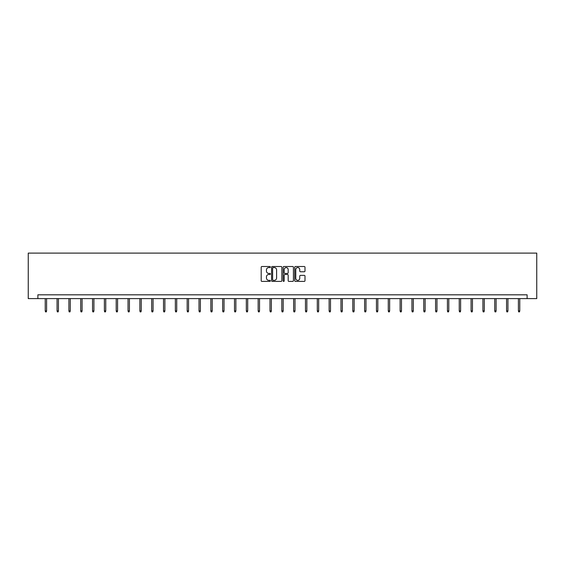 <?xml version="1.0" encoding="UTF-8"?>
<svg xmlns="http://www.w3.org/2000/svg" width="565" height="565" viewBox="0 0 565 565"><rect width="100%" height="100%" fill="white"/><g stroke="black" fill="none" stroke-linecap="round" stroke-linejoin="round"><path stroke-width="0.85" d="M270.367 267.04A0.523 0.523 0 0 0 269.844 266.518L261.941 266.518A0.742 0.742 0 0 0 261.192 267.266L261.192 280.664A0.742 0.742 0 0 0 261.941 281.405L269.844 281.405A0.523 0.523 0 0 0 270.367 280.883A0.523 0.523 0 0 0 269.844 280.36L268.827 280.36A2.38 2.38 0 0 1 266.44 277.98L266.44 276.864A2.38 2.38 0 0 1 268.827 274.484L269.844 274.484A0.523 0.523 0 0 0 270.367 273.961A0.523 0.523 0 0 0 269.844 273.439L268.827 273.439A2.38 2.38 0 0 1 266.44 271.059L266.44 269.943A2.38 2.38 0 0 1 268.827 267.563L269.844 267.563A0.523 0.523 0 0 0 270.367 267.04M304.253 271.765A0.742 0.742 0 0 0 304.994 271.023L304.994 267.266A0.742 0.742 0 0 0 304.253 266.518L295.467 266.518A0.742 0.742 0 0 0 294.725 267.266L294.725 280.664A0.742 0.742 0 0 0 295.467 281.405L304.253 281.405A0.742 0.742 0 0 0 304.994 280.664L304.994 276.123A0.742 0.742 0 0 0 304.253 275.374L300.495 275.374A0.742 0.742 0 0 0 299.747 276.123L299.747 278.368A1.992 1.992 0 0 1 297.755 280.36A1.992 1.992 0 0 1 295.77 278.368L295.77 269.554A1.992 1.992 0 0 1 297.755 267.563A1.992 1.992 0 0 1 299.747 269.554L299.747 271.023A0.742 0.742 0 0 0 300.495 271.765L304.253 271.765M527.117 298.603L536.75 298.603L536.75 253.106L28.25 253.106L28.25 298.603L527.117 298.603L527.117 294.817L37.883 294.817L37.883 298.603M281.85 267.266A0.742 0.742 0 0 0 281.102 266.518L272.323 266.518A0.742 0.742 0 0 0 271.574 267.266L271.574 280.664A0.742 0.742 0 0 0 272.323 281.405L281.102 281.405A0.742 0.742 0 0 0 281.85 280.664L281.85 267.266M283.898 266.518L292.677 266.518A0.742 0.742 0 0 1 293.426 267.266L293.426 280.664A0.742 0.742 0 0 1 292.677 281.405L288.92 281.405A0.742 0.742 0 0 1 288.178 280.664L288.178 275.226A0.742 0.742 0 0 0 287.43 274.484L284.937 274.484A0.742 0.742 0 0 0 284.195 275.226L284.195 280.883A0.523 0.523 0 0 1 283.672 281.405A0.523 0.523 0 0 1 283.15 280.883L283.15 267.266A0.742 0.742 0 0 1 283.898 266.518M273.142 267.563A0.523 0.523 0 0 0 272.62 268.078L272.62 279.845A0.523 0.523 0 0 0 273.142 280.36L274.223 280.36A2.38 2.38 0 0 0 276.603 277.98L276.603 269.943A2.38 2.38 0 0 0 274.223 267.563L273.142 267.563M288.178 269.59A1.992 1.992 0 0 0 286.187 267.598A1.992 1.992 0 0 0 284.195 269.59L284.195 272.697A0.742 0.742 0 0 0 284.937 273.439L287.43 273.439A0.742 0.742 0 0 0 288.178 272.697L288.178 269.59M46.598 310.905L46.295 311.894L45.539 311.894L45.235 310.905L46.598 310.905L46.598 298.603M45.235 310.905L45.235 298.603M58.428 310.905L58.124 311.894L57.369 311.894L57.065 310.905L58.428 310.905L58.428 298.603M57.065 310.905L57.065 298.603M70.258 310.905L69.954 311.894L69.198 311.894L68.895 310.905L70.258 310.905L70.258 298.603M68.895 310.905L68.895 298.603M82.087 310.905L81.784 311.894L81.028 311.894L80.724 310.905L82.087 310.905L82.087 298.603M80.724 310.905L80.724 298.603M93.917 310.905L93.613 311.894L92.858 311.894L92.554 310.905L93.917 310.905L93.917 298.603M92.554 310.905L92.554 298.603M105.747 310.905L105.443 311.894L104.687 311.894L104.384 310.905L105.747 310.905L105.747 298.603M104.384 310.905L104.384 298.603M117.576 310.905L117.273 311.894L116.51 311.894L116.213 310.905L117.576 310.905L117.576 298.603M116.213 310.905L116.213 298.603M129.406 310.905L129.103 311.894L128.34 311.894L128.036 310.905L129.406 310.905L129.406 298.603M128.036 310.905L128.036 298.603M141.236 310.905L140.932 311.894L140.169 311.894L139.866 310.905L141.236 310.905L141.236 298.603M139.866 310.905L139.866 298.603M153.066 310.905L152.762 311.894L151.999 311.894L151.695 310.905L153.066 310.905L153.066 298.603M151.695 310.905L151.695 298.603M164.888 310.905L164.592 311.894L163.829 311.894L163.525 310.905L164.888 310.905L164.888 298.603M163.525 310.905L163.525 298.603M176.718 310.905L176.414 311.894L175.659 311.894L175.355 310.905L176.718 310.905L176.718 298.603M175.355 310.905L175.355 298.603M188.548 310.905L188.244 311.894L187.488 311.894L187.185 310.905L188.548 310.905L188.548 298.603M187.185 310.905L187.185 298.603M200.377 310.905L200.074 311.894L199.318 311.894L199.014 310.905L200.377 310.905L200.377 298.603M199.014 310.905L199.014 298.603M212.207 310.905L211.903 311.894L211.148 311.894L210.844 310.905L212.207 310.905L212.207 298.603M210.844 310.905L210.844 298.603M224.037 310.905L223.733 311.894L222.977 311.894L222.674 310.905L224.037 310.905L224.037 298.603M222.674 310.905L222.674 298.603M235.866 310.905L235.563 311.894L234.807 311.894L234.503 310.905L235.866 310.905L235.866 298.603M234.503 310.905L234.503 298.603M247.696 310.905L247.392 311.894L246.637 311.894L246.333 310.905L247.696 310.905L247.696 298.603M246.333 310.905L246.333 298.603M259.526 310.905L259.222 311.894L258.459 311.894L258.163 310.905L259.526 310.905L259.526 298.603M258.163 310.905L258.163 298.603M271.355 310.905L271.052 311.894L270.289 311.894L269.985 310.905L271.355 310.905L271.355 298.603M269.985 310.905L269.985 298.603M283.185 310.905L282.881 311.894L282.119 311.894L281.815 310.905L283.185 310.905L283.185 298.603M281.815 310.905L281.815 298.603M295.015 310.905L294.711 311.894L293.948 311.894L293.645 310.905L295.015 310.905L295.015 298.603M293.645 310.905L293.645 298.603M306.837 310.905L306.541 311.894L305.778 311.894L305.474 310.905L306.837 310.905L306.837 298.603M305.474 310.905L305.474 298.603M318.667 310.905L318.363 311.894L317.608 311.894L317.304 310.905L318.667 310.905L318.667 298.603M317.304 310.905L317.304 298.603M330.497 310.905L330.193 311.894L329.437 311.894L329.134 310.905L330.497 310.905L330.497 298.603M329.134 310.905L329.134 298.603M342.326 310.905L342.023 311.894L341.267 311.894L340.963 310.905L342.326 310.905L342.326 298.603M340.963 310.905L340.963 298.603M354.156 310.905L353.852 311.894L353.097 311.894L352.793 310.905L354.156 310.905L354.156 298.603M352.793 310.905L352.793 298.603M365.986 310.905L365.682 311.894L364.926 311.894L364.623 310.905L365.986 310.905L365.986 298.603M364.623 310.905L364.623 298.603M377.816 310.905L377.512 311.894L376.756 311.894L376.452 310.905L377.816 310.905L377.816 298.603M376.452 310.905L376.452 298.603M389.645 310.905L389.341 311.894L388.586 311.894L388.282 310.905L389.645 310.905L389.645 298.603M388.282 310.905L388.282 298.603M401.475 310.905L401.171 311.894L400.408 311.894L400.112 310.905L401.475 310.905L401.475 298.603M400.112 310.905L400.112 298.603M413.305 310.905L413.001 311.894L412.238 311.894L411.934 310.905L413.305 310.905L413.305 298.603M411.934 310.905L411.934 298.603M425.134 310.905L424.831 311.894L424.068 311.894L423.764 310.905L425.134 310.905L425.134 298.603M423.764 310.905L423.764 298.603M436.964 310.905L436.66 311.894L435.898 311.894L435.594 310.905L436.964 310.905L436.964 298.603M435.594 310.905L435.594 298.603M448.787 310.905L448.49 311.894L447.727 311.894L447.423 310.905L448.787 310.905L448.787 298.603M447.423 310.905L447.423 298.603M460.616 310.905L460.313 311.894L459.557 311.894L459.253 310.905L460.616 310.905L460.616 298.603M459.253 310.905L459.253 298.603M472.446 310.905L472.142 311.894L471.387 311.894L471.083 310.905L472.446 310.905L472.446 298.603M471.083 310.905L471.083 298.603M484.276 310.905L483.972 311.894L483.216 311.894L482.913 310.905L484.276 310.905L484.276 298.603M482.913 310.905L482.913 298.603M496.105 310.905L495.802 311.894L495.046 311.894L494.742 310.905L496.105 310.905L496.105 298.603M494.742 310.905L494.742 298.603M507.935 310.905L507.631 311.894L506.876 311.894L506.572 310.905L507.935 310.905L507.935 298.603M506.572 310.905L506.572 298.603M519.765 310.905L519.461 311.894L518.705 311.894L518.402 310.905L519.765 310.905L519.765 298.603M518.402 310.905L518.402 298.603"/></g></svg>
